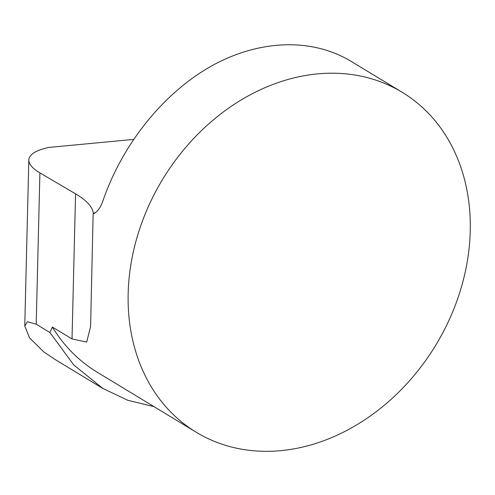 <?xml version="1.0" encoding="UTF-8"?>
<svg xmlns="http://www.w3.org/2000/svg" width="495" height="495" viewBox="0 0 495 495"><rect width="100%" height="100%" fill="white"/><g stroke="black" fill="none" stroke-linecap="round" stroke-linejoin="round"><path stroke-width="0.74" d="M402.243 92.336L350.998 61.269C311.64 37.595 258.854 39.495 210.969 66.299C163.152 93.382 122.407 144.15 102.892 200.97C100.51 207.807 97.261 212.145 93.14 213.995L90.591 326.514L86.681 342.094L72.023 338.957L52.377 327.046A198.736 159.755 121.2 0 0 97.094 372.141L196.169 432.215A198.736 159.755 -58.8 0 1 136.255 240.137A198.736 159.755 -58.8 0 1 402.243 92.336A198.736 159.755 -58.8 0 1 470.25 231.023A198.736 159.755 -58.8 0 1 373.471 413.721A198.736 159.755 -58.8 0 1 196.169 432.215M153.939 406.612L127.803 400.294L102.91 388.482L55.236 359.587L43.814 351.945L29.552 337.875L24.75 325.964L27.429 321.719L36.203 324.206L49.896 332.504L52.377 327.046M133.483 139.423L48.813 147.43C35.869 150.263 29.205 154.465 28.815 160.034L24.769 325.586M95.263 212.838L93.258 213.029C92.472 206.768 86.575 200.376 75.568 193.842L39.903 172.885C32.497 168.479 28.803 164.198 28.815 160.034M102.91 388.482L73.78 364.994L49.896 332.504M39.903 172.885L36.203 324.206M75.568 193.842L72.023 338.957M93.338 213.432L93.326 213.92M90.628 324.2L90.573 326.514"/></g></svg>
